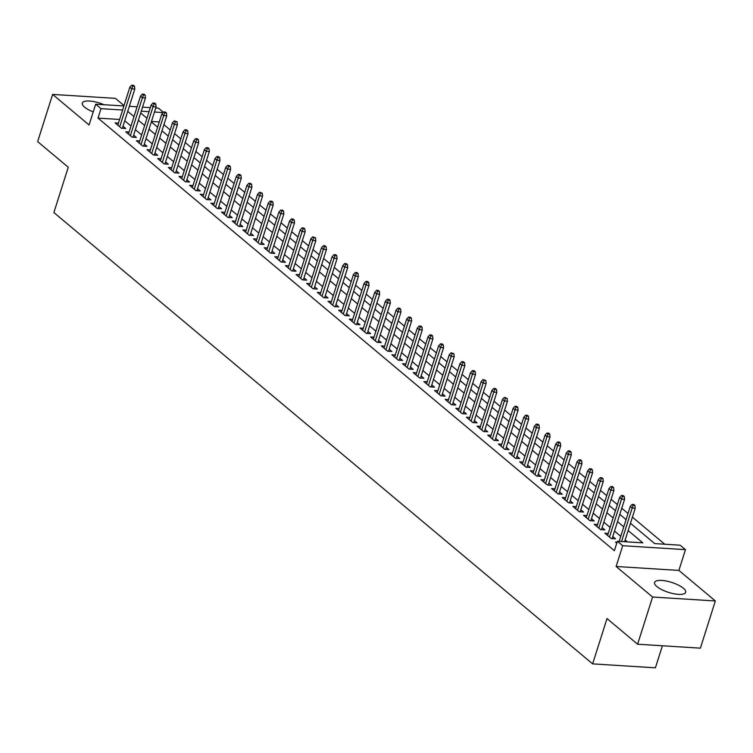 <?xml version="1.0" encoding="UTF-8"?>
<svg xmlns="http://www.w3.org/2000/svg" width="753" height="753" viewBox="0 0 753 753"><rect width="100%" height="100%" fill="white"/><g stroke="black" fill="none" stroke-linecap="round" stroke-linejoin="round"><path stroke-width="1.13" d="M683.357 588.234A16.302 5.224 17.6 0 0 666.574 581.09A16.302 5.224 17.6 0 0 654.583 582.474A16.302 5.224 17.6 0 0 656.898 586.578A16.302 5.224 17.6 0 0 673.681 593.712A16.302 5.224 17.6 0 0 685.663 592.338A16.302 5.224 17.6 0 0 683.357 588.234M104.055 104.733A16.302 5.224 17.6 0 0 82.303 103.057A16.302 5.224 17.6 0 0 84.609 107.152A16.302 5.224 17.6 0 0 93.231 111.896M630.449 523.288L654.705 543.6L680.147 545.2L685.475 549.652L622.703 545.718L617.385 541.256L642.827 542.857L628.143 530.554M678.886 570.416L616.114 566.482L652.587 597.025L637.612 644.22L700.384 648.154L715.35 600.969L678.886 570.416L685.475 549.652M662.395 645.773L655.402 667.817L592.63 663.882L53.887 212.553L68.259 167.251L37.65 141.611L52.616 94.417L89.089 124.97L95.669 104.206L123.897 105.975M124.019 105.589L115.388 98.361L52.616 94.417M155.749 107.98L158.441 108.15L163.363 112.272M664.73 544.231L632.398 517.142M628.021 513.48L621.752 508.228M617.375 504.557L611.107 499.305M606.73 495.634L600.461 490.382M596.084 486.72L589.806 481.468M585.429 477.797L579.161 472.545M574.784 468.884L568.515 463.622M564.138 459.961L557.869 454.708M553.493 451.038L547.224 445.785M542.847 442.124L536.578 436.872M532.202 433.201L525.923 427.949M521.547 424.278L515.278 419.026M510.901 415.364L504.632 410.112M500.256 406.441L493.987 401.189M489.61 397.528L483.341 392.275M478.964 388.604L472.696 383.352M468.319 379.681L462.041 374.429M457.664 370.768L451.395 365.516M447.018 361.845L440.75 356.593M436.373 352.931L430.104 347.67M425.727 344.008L419.459 338.756M415.082 335.085L408.813 329.833M404.436 326.171L398.158 320.919M393.781 317.248L387.513 311.996M383.136 308.325L376.867 303.073M372.49 299.412L366.222 294.159M361.845 290.489L355.576 285.236M351.199 281.575L344.93 276.323M340.554 272.652L334.276 267.4M329.899 263.729L323.63 258.477M319.253 254.815L312.984 249.563M308.608 245.892L302.339 240.64M297.962 236.979L291.693 231.726M287.317 228.055L281.048 222.803M276.671 219.132L270.393 213.88M266.016 210.219L259.747 204.967M255.371 201.296L249.102 196.044M244.725 192.373L238.456 187.121M234.079 183.459L227.811 178.207M223.434 174.536L217.165 169.284M212.788 165.622L206.52 160.37M202.133 156.699L195.865 151.447M191.488 147.776L185.219 142.524M180.842 138.863L174.574 133.61M170.197 129.94L163.928 124.687M652.587 597.025L715.35 600.969M617.084 542.198L615.502 542.104L616.773 543.167M608.226 533.397L604.857 533.18L611.248 538.536L615.483 538.8L612.773 536.531M597.581 524.474L594.211 524.267L600.602 529.613L604.838 529.877L602.127 527.608M586.935 515.551L583.566 515.344L589.957 520.7L594.192 520.963L591.481 518.685M576.29 506.637L572.92 506.421L579.302 511.776L583.547 512.04L580.836 509.772M565.635 497.714L562.275 497.507L568.656 502.853L572.901 503.126L570.181 500.849M554.989 488.801L551.62 488.584L558.011 493.94L562.256 494.203L559.535 491.925M544.344 479.877L540.974 479.67L547.365 485.017L551.601 485.28L548.89 483.012M533.698 470.954L530.328 470.747L536.72 476.103L540.955 476.367L538.244 474.089M523.053 462.041L519.683 461.824L526.074 467.18L530.31 467.444L527.599 465.175M512.407 453.118L509.037 452.911L515.419 458.257L519.664 458.53L516.953 456.252M501.752 444.204L498.392 443.988L504.774 449.343L509.019 449.607L506.298 447.329M491.107 435.281L487.737 435.065L494.128 440.42L498.373 440.684L495.653 438.415M480.461 426.358L477.091 426.151L483.482 431.497L487.718 431.77L485.007 429.492M469.816 417.444L466.446 417.228L472.837 422.584L477.073 422.847L474.362 420.579M459.17 408.521L455.8 408.314L462.191 413.661L466.427 413.924L463.716 411.656M448.524 399.598L445.155 399.391L451.536 404.747L455.781 405.01L453.071 402.733M437.87 390.685L434.509 390.468L440.891 395.824L445.136 396.087L442.416 393.819M427.224 381.762L423.854 381.555L430.245 386.901L434.49 387.174L431.77 384.896M416.578 372.848L413.209 372.631L419.6 377.987L423.835 378.251L421.125 375.973M405.933 363.925L402.563 363.718L408.954 369.064L413.19 369.328L410.479 367.059M395.287 355.002L391.918 354.795L398.309 360.15L402.544 360.414L399.834 358.136M384.642 346.088L381.272 345.872L387.654 351.227L391.899 351.491L389.188 349.223M373.987 337.165L370.627 336.958L377.008 342.304L381.253 342.577L378.533 340.3M363.341 328.252L359.972 328.035L366.363 333.391L370.608 333.654L367.888 331.376M352.696 319.328L349.326 319.121L355.717 324.468L359.953 324.731L357.242 322.463M342.05 310.405L338.681 310.198L345.072 315.545L349.307 315.818L346.596 313.54M331.405 301.492L328.035 301.275L334.426 306.631L338.662 306.895L335.951 304.626M320.759 292.569L317.389 292.362L323.771 297.708L328.016 297.981L325.305 295.703M310.104 283.655L306.744 283.439L313.126 288.794L317.371 289.058L314.65 286.78M299.459 274.732L296.089 274.516L302.48 279.871L306.725 280.135L304.005 277.866M288.813 265.809L285.443 265.602L291.835 270.948L296.07 271.221L293.359 268.943M278.168 256.895L274.798 256.679L281.189 262.035L285.425 262.298L282.714 260.02M267.522 247.972L264.152 247.765L270.543 253.112L274.779 253.375L272.068 251.107M256.877 239.049L253.507 238.842L259.889 244.198L264.134 244.461L261.423 242.184M246.222 230.136L242.861 229.919L249.243 235.275L253.488 235.538L250.768 233.27M235.576 221.213L232.206 221.006L238.597 226.352L242.843 226.625L240.122 224.347M224.931 212.299L221.561 212.082L227.952 217.438L232.197 217.702L229.477 215.424M214.285 203.376L210.915 203.169L217.306 208.515L221.542 208.779L218.831 206.51M203.639 194.453L200.27 194.246L206.661 199.592L210.896 199.865L208.186 197.587M192.994 185.539L189.624 185.323L196.006 190.678L200.251 190.942L197.54 188.674M182.339 176.616L178.979 176.409L185.36 181.755L189.605 182.028L186.885 179.751M171.693 167.703L168.324 167.486L174.715 172.842L178.96 173.105L176.24 170.827M161.048 158.779L157.678 158.563L164.069 163.919L168.314 164.182L165.594 161.914M150.402 149.856L147.033 149.649L153.424 154.996L157.659 155.269L154.949 152.991M139.757 140.943L136.387 140.726L142.778 146.082L147.014 146.346L144.303 144.077M129.111 132.02L125.742 131.813L132.123 137.159L136.368 137.423L133.657 135.154M159.26 121.948L151.475 121.459M119.614 119.463L98.003 118.108L614.382 550.697L617.385 541.256M627.409 541.887L625.15 539.995M620.773 536.324L614.504 531.072M610.128 527.411L603.859 522.158M599.482 518.488L593.213 513.235M588.837 509.565L582.558 504.312M578.182 500.651L571.913 495.399M567.536 491.728L561.267 486.476M556.891 482.814L550.622 477.562M546.245 473.891L539.976 468.639M535.599 464.968L529.331 459.716M524.954 456.054L518.676 450.802M514.299 447.131L508.03 441.879M503.653 438.208L497.385 432.956M493.008 429.295L486.739 424.043M482.362 420.372L476.094 415.119M471.717 411.458L465.448 406.206M461.071 402.535L454.793 397.283M450.416 393.612L444.148 388.36M439.771 384.698L433.502 379.446M429.125 375.775L422.857 370.523M418.48 366.862L412.211 361.609M407.834 357.939L401.565 352.686M397.189 349.016L390.911 343.763M386.534 340.102L380.265 334.85M375.888 331.179L369.619 325.927M365.243 322.265L358.974 317.004M354.597 313.342L348.328 308.09M343.952 304.419L337.683 299.167M333.306 295.505L327.028 290.253M322.651 286.582L316.382 281.33M312.006 277.659L305.737 272.407M301.36 268.746L295.091 263.494M290.714 259.823L284.446 254.57M280.069 250.909L273.8 245.657M269.423 241.986L263.145 236.734M258.768 233.063L252.5 227.811M248.123 224.149L241.854 218.897M237.477 215.226L231.209 209.974M226.832 206.313L220.563 201.051M216.186 197.39L209.918 192.137M205.541 188.466L199.263 183.214M194.886 179.553L188.617 174.301M184.24 170.63L177.972 165.378M173.595 161.707L167.326 156.455M162.949 152.793L156.68 147.541M152.304 143.87L146.035 138.618M141.658 134.956L135.38 129.704M131.003 126.033L124.734 120.781M118.456 123.097L115.096 122.89L121.478 128.245L125.723 128.509L123.003 126.231M616.114 566.482L622.703 545.718M98.003 118.108L100.996 108.667L95.669 104.206M637.612 644.22L607.003 618.58L592.63 663.882M140.689 112.988L146.957 118.24M151.334 121.911L157.603 127.163M161.98 130.834L168.248 136.086M172.625 139.747L178.894 145M183.271 148.67L189.54 153.923M193.916 157.584L200.185 162.846M204.571 166.507L210.84 171.759M215.217 175.43L221.486 180.682M225.862 184.344L232.131 189.596M236.508 193.267L242.777 198.519M247.153 202.19L253.422 207.442M257.799 211.104L264.068 216.356M268.454 220.027L274.723 225.279M279.099 228.94L285.368 234.192M289.745 237.863L296.014 243.115M300.391 246.786L306.659 252.039M311.036 255.7L317.305 260.952M321.682 264.623L327.95 269.875M332.337 273.537L338.605 278.798M342.982 282.46L349.251 287.712M353.628 291.383L359.896 296.635M364.273 300.296L370.542 305.549M374.919 309.219L381.187 314.472M385.564 318.142L391.833 323.395M396.21 327.056L402.488 332.308M406.865 335.979L413.133 341.231M417.51 344.893L423.779 350.145M428.156 353.816L434.425 359.068M438.801 362.739L445.07 367.991M449.447 371.653L455.716 376.905M460.092 380.576L466.371 385.828M470.747 389.489L477.016 394.751M481.393 398.412L487.662 403.664M492.038 407.335L498.307 412.588M502.684 416.249L508.953 421.501M513.33 425.172L519.598 430.424M523.975 434.095L530.253 439.347M534.63 443.009L540.899 448.261M545.276 451.932L551.544 457.184M555.921 460.845L562.19 466.098M566.567 469.768L572.835 475.021M577.212 478.692L583.481 483.944M587.858 487.605L594.136 492.857M598.513 496.528L604.781 501.78M609.158 505.442L615.427 510.694M619.804 514.365L626.072 519.617M163.09 112.564L154.469 112.018M149.038 111.679L141.253 111.19M129.328 106.314L137.102 106.804M142.533 107.152L150.318 107.632M122.607 110.023L100.996 108.667M623.766 526.893L617.498 521.631M613.121 517.97L606.852 512.718M602.475 509.047L596.207 503.795M591.83 500.133L585.552 494.881M581.175 491.21L574.906 485.958M570.529 482.287L564.261 477.035M559.884 473.373L553.615 468.121M549.238 464.45L542.969 459.198M538.593 455.537L532.324 450.285M527.947 446.614L521.669 441.362M517.292 437.691L511.023 432.438M506.647 428.777L500.378 423.525M496.001 419.854L489.732 414.602M485.356 410.94L479.087 405.688M474.71 402.017L468.441 396.765M464.064 393.094L457.786 387.842M453.41 384.181L447.141 378.928M442.764 375.258L436.495 370.005M432.118 366.334L425.85 361.082M421.473 357.421L415.204 352.169M410.827 348.498L404.559 343.246M400.182 339.584L393.904 334.332M389.527 330.661L383.258 325.409M378.881 321.738L372.613 316.486M368.236 312.824L361.967 307.572M357.59 303.901L351.322 298.649M346.945 294.988L340.676 289.736M336.299 286.065L330.021 280.813M325.644 277.142L319.376 271.889M314.999 268.228L308.73 262.976M304.353 259.305L298.084 254.053M293.708 250.391L287.439 245.13M283.062 241.468L276.793 236.216M272.417 232.545L266.138 227.293M261.762 223.632L255.493 218.379M251.116 214.709L244.847 209.456M240.471 205.785L234.202 200.533M229.825 196.872L223.556 191.62M219.179 187.949L212.911 182.697M208.534 179.035L202.256 173.783M197.879 170.112L191.61 164.86M187.233 161.189L180.965 155.937M176.588 152.275L170.319 147.023M165.942 143.352L159.674 138.1M155.297 134.439L149.028 129.177M144.651 125.516L138.373 120.264M133.996 116.593L127.728 111.34M122.353 128.292L134.806 89.033L131.756 88.845L119.727 126.768M132.782 86.077L134.486 86.181L133.413 85.287L131.719 85.183L132.782 86.077L131.756 88.845L129.836 87.235L117.807 125.167M134.806 89.033L134.486 86.181M131.719 85.183L129.836 87.235M132.999 137.215L145.451 97.956L142.402 97.758L130.373 135.691M143.428 94.991L145.131 95.104L144.068 94.21L142.364 94.106L143.428 94.991L142.402 97.758L140.482 96.158L128.452 134.081M145.451 97.956L145.131 95.104M142.364 94.106L140.482 96.158M143.644 146.138L156.097 106.87L153.047 106.681L141.018 144.604M154.083 103.914L155.777 104.018L154.713 103.123L153.019 103.02L154.083 103.914L153.047 106.681L151.127 105.072L139.098 143.004M156.097 106.87L155.777 104.018M153.019 103.02L151.127 105.072M154.29 155.052L166.752 115.793L163.693 115.604L151.664 153.527M164.728 112.837L166.422 112.941L165.359 112.046L163.665 111.943L164.728 112.837L163.693 115.604L161.782 113.995L149.743 151.918M166.752 115.793L166.422 112.941M163.665 111.943L161.782 113.995M164.945 163.975L177.397 124.716L174.338 124.518L162.309 162.45M175.374 121.751L177.068 121.854L174.31 120.857L175.374 121.751L174.338 124.518L172.428 122.918L160.398 160.841M177.397 124.716L177.068 121.854M174.31 120.857L172.428 122.918M175.59 172.889L188.043 133.629L184.993 133.441L172.955 171.364M186.019 130.674L187.713 130.777L186.65 129.883L184.956 129.78L186.019 130.674L184.993 133.441L183.073 131.831L171.044 169.764M188.043 133.629L187.713 130.777M184.956 129.78L183.073 131.831M186.236 181.812L198.688 142.552L195.639 142.355L183.61 180.287M196.665 139.587L198.368 139.7L197.295 138.806L195.601 138.703L196.665 139.587L195.639 142.355L193.719 140.755L181.689 178.677M198.688 142.552L198.368 139.7M195.601 138.703L193.719 140.755M196.881 190.735L209.334 151.466L206.284 151.278L194.255 189.201M207.31 148.51L209.014 148.614L207.95 147.729L206.247 147.616L207.31 148.51L206.284 151.278L204.364 149.678L192.335 187.601M209.334 151.466L209.014 148.614M206.247 147.616L204.364 149.678M207.527 199.649L219.98 160.389L216.93 160.201L204.901 198.124M217.965 157.433L219.66 157.537L218.596 156.643L216.902 156.539L217.965 157.433L216.93 160.201L215.01 158.591L202.981 196.524M219.98 160.389L219.66 157.537M216.902 156.539L215.01 158.591M218.172 208.572L230.634 169.312L227.575 169.114L215.546 207.047M228.611 166.347L230.305 166.46L229.241 165.566L227.547 165.453L228.611 166.347L227.575 169.114L225.665 167.514L213.626 205.437M230.634 169.312L230.305 166.46M227.547 165.453L225.665 167.514M228.827 217.495L241.28 178.226L238.221 178.037L226.192 215.96M239.256 175.27L240.951 175.374L239.887 174.48L238.193 174.376L239.256 175.27L238.221 178.037L236.31 176.428L224.281 214.36M241.28 178.226L240.951 175.374M238.193 174.376L236.31 176.428M239.473 226.408L251.926 187.149L248.876 186.96L236.837 224.883M249.902 184.184L251.596 184.297L250.533 183.403L248.838 183.299L249.902 184.184L248.876 186.96L246.956 185.351L234.927 223.274M251.926 187.149L251.596 184.297M248.838 183.299L246.956 185.351M250.118 235.331L262.571 196.072L259.521 195.874L247.492 233.806M260.547 193.107L262.251 193.21L259.484 192.213L260.547 193.107L259.521 195.874L257.601 194.274L245.572 232.197M262.571 196.072L262.251 193.21M259.484 192.213L257.601 194.274M260.764 244.245L273.217 204.985L270.167 204.797L258.138 242.72M271.193 202.03L272.897 202.133L271.833 201.239L270.129 201.136L271.193 202.03L270.167 204.797L268.247 203.188L256.218 241.12M273.217 204.985L272.897 202.133M270.129 201.136L268.247 203.188M271.409 253.168L283.862 213.908L280.813 213.711L268.783 251.643M281.848 210.944L283.542 211.056L282.479 210.162L280.784 210.059L281.848 210.944L280.813 213.711L278.892 212.111L266.863 250.034M283.862 213.908L283.542 211.056M280.784 210.059L278.892 212.111M282.055 262.091L294.517 222.822L291.458 222.634L279.429 260.557M292.493 219.867L294.188 219.97L293.124 219.076L291.43 218.972L292.493 219.867L291.458 222.634L289.547 221.024L277.509 258.957M294.517 222.822L294.188 219.97M291.43 218.972L289.547 221.024M292.71 271.005L305.163 231.745L302.104 231.557L290.074 269.48M303.139 228.79L304.833 228.893L303.77 227.999L302.075 227.895L303.139 228.79L302.104 231.557L300.193 229.947L288.164 267.87M305.163 231.745L304.833 228.893M302.075 227.895L300.193 229.947M303.355 279.928L315.808 240.668L312.759 240.471L300.72 278.403M313.785 237.703L315.479 237.807L312.721 236.809L313.785 237.703L312.759 240.471L310.838 238.87L298.809 276.793M315.808 240.668L315.479 237.807M312.721 236.809L310.838 238.87M314.001 288.841L326.454 249.582L323.404 249.394L311.375 287.317M324.43 246.626L326.134 246.73L325.061 245.836L323.366 245.732L324.43 246.626L323.404 249.394L321.484 247.784L309.455 285.716M326.454 249.582L326.134 246.73M323.366 245.732L321.484 247.784M324.647 297.764L337.099 258.505L334.05 258.307L322.02 296.24M335.076 255.54L336.779 255.653L335.716 254.759L334.012 254.655L335.076 255.54L334.05 258.307L332.129 256.707L320.1 294.63M337.099 258.505L336.779 255.653M334.012 254.655L332.129 256.707M335.292 306.687L347.745 267.419L344.695 267.23L332.666 305.153M345.731 264.463L347.425 264.567L346.361 263.682L344.658 263.569L345.731 264.463L344.695 267.23L342.775 265.621L330.746 303.553M347.745 267.419L347.425 264.567M344.658 263.569L342.775 265.621M345.938 315.601L358.4 276.342L355.341 276.153L343.312 314.076M356.376 273.386L358.07 273.49L357.007 272.595L355.312 272.492L356.376 273.386L355.341 276.153L353.43 274.544L341.391 312.467M358.4 276.342L358.07 273.49M355.312 272.492L353.43 274.544M356.593 324.524L369.045 285.265L365.986 285.067L353.957 322.999M367.022 282.3L368.716 282.413L367.652 281.518L365.958 281.406L367.022 282.3L365.986 285.067L364.076 283.467L352.046 321.39M369.045 285.265L368.716 282.413M365.958 281.406L364.076 283.467M367.238 333.447L379.691 294.178L376.641 293.99L364.603 331.913M377.667 291.223L379.361 291.326L378.298 290.432L376.604 290.329L377.667 291.223L376.641 293.99L374.721 292.38L362.692 330.313M379.691 294.178L379.361 291.326M376.604 290.329L374.721 292.38M377.884 342.361L390.336 303.101L387.287 302.913L375.258 340.836M388.313 300.136L390.016 300.249L388.943 299.355L387.249 299.252L388.313 300.136L387.287 302.913L385.367 301.304L373.337 339.226M390.336 303.101L390.016 300.249M387.249 299.252L385.367 301.304M388.529 351.284L400.982 312.015L397.932 311.827L385.903 349.759M398.958 309.059L400.662 309.163L399.598 308.278L397.895 308.165L398.958 309.059L397.932 311.827L396.012 310.227L383.983 348.15M400.982 312.015L400.662 309.163M397.895 308.165L396.012 310.227M399.175 360.198L411.627 320.938L408.578 320.75L396.549 358.673M409.613 317.982L411.307 318.086L410.244 317.192L408.54 317.088L409.613 317.982L408.578 320.75L406.658 319.14L394.628 357.073M411.627 320.938L411.307 318.086M408.54 317.088L406.658 319.14M409.82 369.121L422.282 329.861L419.223 329.663L407.194 367.596M420.259 326.896L421.953 327.009L420.889 326.115L419.195 326.011L420.259 326.896L419.223 329.663L417.313 328.063L405.274 365.986M422.282 329.861L421.953 327.009M419.195 326.011L417.313 328.063M420.475 378.044L432.928 338.775L429.869 338.586L417.84 376.509M430.904 335.819L432.599 335.923L431.535 335.029L429.841 334.925L430.904 335.819L429.869 338.586L427.958 336.977L415.929 374.909M432.928 338.775L432.599 335.923M429.841 334.925L427.958 336.977M431.121 386.957L443.573 347.698L440.524 347.51L428.485 385.432M441.55 344.733L443.244 344.846L442.18 343.952L440.486 343.848L441.55 344.733L440.524 347.51L438.604 345.9L426.575 383.823M443.573 347.698L443.244 344.846M440.486 343.848L438.604 345.9M441.766 395.88L454.219 356.621L451.169 356.423L439.14 394.356M452.195 353.656L453.899 353.759L451.132 352.762L452.195 353.656L451.169 356.423L449.249 354.823L437.22 392.746M454.219 356.621L453.899 353.759M451.132 352.762L449.249 354.823M452.412 404.794L464.865 365.534L461.815 365.346L449.786 403.269M462.841 362.579L464.545 362.682L463.481 361.788L461.777 361.685L462.841 362.579L461.815 365.346L459.895 363.737L447.866 401.669M464.865 365.534L464.545 362.682M461.777 361.685L459.895 363.737M463.057 413.717L475.51 374.457L472.46 374.26L460.431 412.192M473.496 371.493L475.19 371.606L474.126 370.711L472.423 370.608L473.496 371.493L472.46 374.26L470.54 372.66L458.511 410.583M475.51 374.457L475.19 371.606M472.423 370.608L470.54 372.66M473.703 422.64L486.165 383.371L483.106 383.183L471.077 421.106M484.141 380.416L485.836 380.519L483.078 379.521L484.141 380.416L483.106 383.183L481.195 381.573L469.157 419.506M486.165 383.371L485.836 380.519M483.078 379.521L481.195 381.573M484.358 431.554L496.811 392.294L493.752 392.106L481.722 430.029M494.787 389.339L496.481 389.442L495.418 388.548L493.723 388.444L494.787 389.339L493.752 392.106L491.841 390.496L479.812 428.419M496.811 392.294L496.481 389.442M493.723 388.444L491.841 390.496M495.003 440.477L507.456 401.217L504.406 401.02L492.368 438.952M505.432 398.252L507.127 398.356L504.369 397.358L505.432 398.252L504.406 401.02L502.486 399.419L490.457 437.342M507.456 401.217L507.127 398.356M504.369 397.358L502.486 399.419M505.649 449.39L518.102 410.131L515.052 409.943L503.023 447.866M516.078 407.175L517.772 407.279L516.709 406.385L515.014 406.281L516.078 407.175L515.052 409.943L513.132 408.333L501.103 446.265M518.102 410.131L517.772 407.279M515.014 406.281L513.132 408.333M516.294 458.313L528.747 419.054L525.698 418.856L513.668 456.789M526.724 416.089L528.427 416.202L527.364 415.308L525.66 415.204L526.724 416.089L525.698 418.856L523.777 417.256L511.748 455.179M528.747 419.054L528.427 416.202M525.66 415.204L523.777 417.256M526.94 467.236L539.393 427.968L536.343 427.779L524.314 465.702M537.378 425.012L539.073 425.116L538.009 424.231L536.305 424.118L537.378 425.012L536.343 427.779L534.423 426.179L522.394 464.102M539.393 427.968L539.073 425.116M536.305 424.118L534.423 426.179M537.586 476.15L550.048 436.891L546.989 436.702L534.959 474.625M548.024 433.935L549.718 434.039L548.655 433.144L546.96 433.041L548.024 433.935L546.989 436.702L545.078 435.093L533.039 473.025M550.048 436.891L549.718 434.039M546.96 433.041L545.078 435.093M548.24 485.073L560.693 445.814L557.634 445.616L545.605 483.548M558.67 442.849L560.364 442.962L559.3 442.067L557.606 441.955L558.67 442.849L557.634 445.616L555.723 444.016L543.694 481.939M560.693 445.814L560.364 442.962M557.606 441.955L555.723 444.016M558.886 493.996L571.339 454.727L568.289 454.539L556.251 492.462M569.315 451.772L571.009 451.875L569.946 450.981L568.251 450.878L569.315 451.772L568.289 454.539L566.369 452.93L554.34 490.862M571.339 454.727L571.009 451.875M568.251 450.878L566.369 452.93M569.532 502.91L581.984 463.65L578.935 463.462L566.905 501.385M579.961 460.685L581.655 460.798L580.591 459.904L578.897 459.801L579.961 460.685L578.935 463.462L577.014 461.853L564.985 499.776M581.984 463.65L581.655 460.798M578.897 459.801L577.014 461.853M580.177 511.833L592.63 472.573L589.58 472.376L577.551 510.308M590.606 469.608L592.31 469.712L591.246 468.827L589.543 468.714L590.606 469.608L589.58 472.376L587.66 470.776L575.631 508.699M592.63 472.573L592.31 469.712M589.543 468.714L587.66 470.776M590.823 520.747L603.275 481.487L600.226 481.299L588.197 519.222M601.261 478.531L602.955 478.635L601.892 477.741L600.188 477.637L601.261 478.531L600.226 481.299L598.306 479.689L586.276 517.622M603.275 481.487L602.955 478.635M600.188 477.637L598.306 479.689M601.468 529.67L613.93 490.41L610.871 490.212L598.842 528.145M611.907 487.445L613.601 487.558L612.537 486.664L610.843 486.56L611.907 487.445L610.871 490.212L608.961 488.612L596.922 526.535M613.93 490.41L613.601 487.558M610.843 486.56L608.961 488.612M612.123 538.593L624.576 499.324L621.517 499.135L609.488 537.058M622.552 496.368L624.246 496.472L623.183 495.578L621.489 495.474L622.552 496.368L621.517 499.135L619.606 497.526L607.577 535.458M624.576 499.324L624.246 496.472M621.489 495.474L619.606 497.526M624.604 541.708L635.221 508.247L632.172 508.059L621.554 541.52M633.198 505.291L634.892 505.395L633.828 504.501L632.134 504.397L633.198 505.291L632.172 508.059L630.252 506.449L619.173 541.369M635.221 508.247L634.892 505.395M632.134 504.397L630.252 506.449"/></g></svg>
